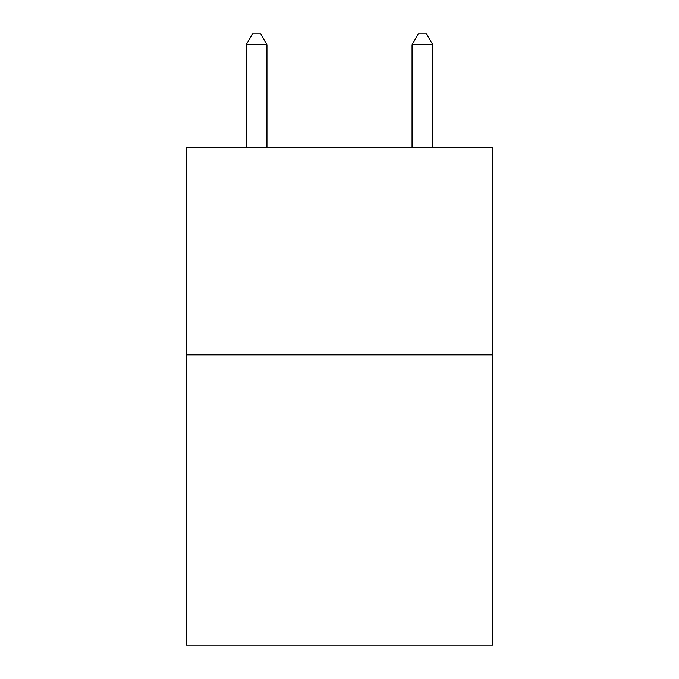 <?xml version="1.0" encoding="UTF-8"?>
<svg xmlns="http://www.w3.org/2000/svg" width="679" height="679" viewBox="0 0 679 679"><rect width="100%" height="100%" fill="white"/><g stroke="black" fill="none" stroke-linecap="round" stroke-linejoin="round"><path stroke-width="1.02" d="M492.895 354.837L492.895 645.05L186.105 645.05L186.105 147.547L492.895 147.547L492.895 354.837L186.105 354.837M266.949 147.547L266.949 44.729L246.214 44.729L246.214 147.547M246.214 44.729L252.435 33.95L260.728 33.95L266.949 44.729M432.786 147.547L432.786 44.729L412.051 44.729L412.051 147.547M412.051 44.729L418.272 33.95L426.565 33.95L432.786 44.729"/></g></svg>
